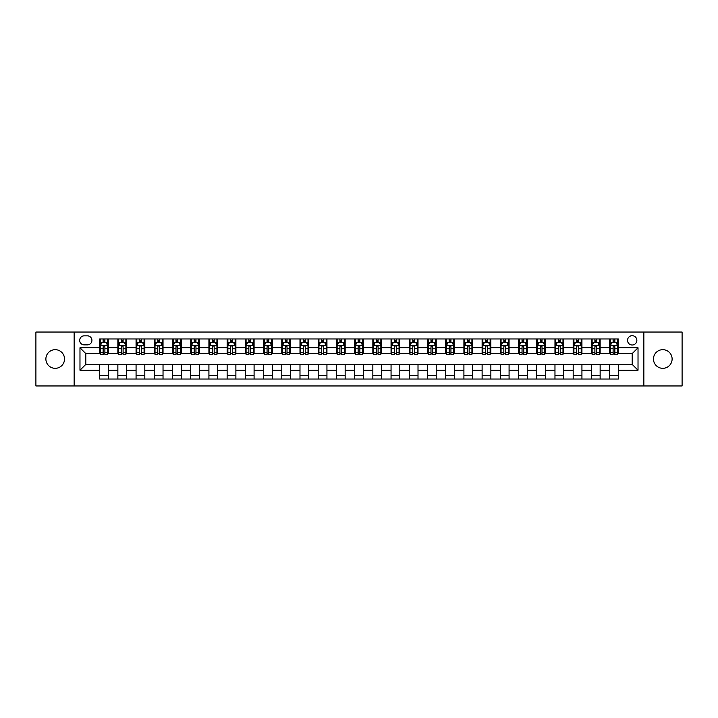 <?xml version="1.0" encoding="UTF-8"?>
<svg xmlns="http://www.w3.org/2000/svg" width="718" height="718" viewBox="0 0 718 718"><rect width="100%" height="100%" fill="white"/><g stroke="black" fill="none" stroke-linecap="round" stroke-linejoin="round"><path stroke-width="1.08" d="M662.795 349.675A9.325 9.325 0 0 0 653.47 359A9.325 9.325 0 0 0 662.795 368.325A9.325 9.325 0 0 0 672.12 359A9.325 9.325 0 0 0 662.795 349.675M55.205 349.675A9.325 9.325 0 0 0 45.88 359A9.325 9.325 0 0 0 55.205 368.325A9.325 9.325 0 0 0 64.53 359A9.325 9.325 0 0 0 55.205 349.675M632.199 335.683A4.667 4.667 0 0 0 627.532 340.35A4.667 4.667 0 0 0 632.199 345.008A4.667 4.667 0 0 0 636.857 340.35A4.667 4.667 0 0 0 632.199 335.683M643.849 385.952L682.1 385.952L682.1 332.048L643.849 332.048L643.849 385.952L74.151 385.952L74.151 332.048L35.9 332.048L35.9 385.952L74.151 385.952M84.203 344.864L87.408 344.864A4.514 4.514 0 0 0 91.922 340.35A4.514 4.514 0 0 0 87.408 335.836L84.203 335.836A4.514 4.514 0 0 0 79.68 340.35A4.514 4.514 0 0 0 84.203 344.864M643.849 332.048L74.151 332.048M99.649 370.219L79.976 370.219L79.976 347.781L99.649 347.781L99.649 353.606L85.801 353.606L85.801 364.394L99.649 364.394L99.649 379.032L618.351 379.032L618.351 364.394L632.199 364.394L632.199 353.606L618.351 353.606L618.351 347.781L638.024 347.781L638.024 370.219L618.351 370.219M618.351 347.781L618.351 338.968L99.649 338.968L99.649 347.781M609.609 338.968L609.609 353.606L610.345 353.606M613.109 353.606L614.859 353.606M617.624 353.606L618.351 353.606M609.609 353.606L599.413 353.606M591.399 338.968L591.399 353.606L592.126 353.606M594.899 353.606L596.64 353.606M591.399 353.606L581.203 353.606M573.188 338.968L573.188 353.606L573.915 353.606M576.68 353.606L578.43 353.606M573.188 353.606L562.984 353.606M554.969 338.968L554.969 353.606L555.705 353.606M558.469 353.606L560.22 353.606M554.969 353.606L544.774 353.606M536.759 338.968L536.759 353.606L537.486 353.606M540.259 353.606L542.009 353.606M536.759 353.606L526.563 353.606M518.549 338.968L518.549 353.606L519.276 353.606M522.04 353.606L523.79 353.606M518.549 353.606L508.344 353.606M500.329 338.968L500.329 353.606L501.065 353.606M503.83 353.606L505.58 353.606M500.329 353.606L490.134 353.606M482.119 338.968L482.119 353.606L482.846 353.606M485.619 353.606L487.369 353.606M482.119 353.606L471.923 353.606M463.909 338.968L463.909 353.606L464.636 353.606M467.4 353.606L469.15 353.606M463.909 353.606L453.704 353.606M445.699 338.968L445.699 353.606L446.425 353.606M449.19 353.606L450.94 353.606M445.699 353.606L435.494 353.606M427.479 338.968L427.479 353.606L428.206 353.606M430.979 353.606L432.73 353.606M427.479 353.606L417.284 353.606M409.269 338.968L409.269 353.606L409.996 353.606M412.769 353.606L414.51 353.606M409.269 353.606L399.064 353.606M391.059 338.968L391.059 353.606L391.786 353.606M394.55 353.606L396.3 353.606M391.059 353.606L380.854 353.606M372.839 338.968L372.839 353.606L373.566 353.606M376.34 353.606L378.09 353.606M372.839 353.606L362.644 353.606M354.629 338.968L354.629 353.606L355.356 353.606M358.129 353.606L359.871 353.606M354.629 353.606L344.434 353.606M336.419 338.968L336.419 353.606L337.146 353.606M339.91 353.606L341.66 353.606M336.419 353.606L326.214 353.606M318.2 338.968L318.2 353.606L318.936 353.606M321.7 353.606L323.45 353.606M318.2 353.606L308.004 353.606M299.989 338.968L299.989 353.606L300.716 353.606M303.49 353.606L305.231 353.606M299.989 353.606L289.794 353.606M281.779 338.968L281.779 353.606L282.506 353.606M285.27 353.606L287.021 353.606M281.779 353.606L271.575 353.606M263.56 338.968L263.56 353.606L264.296 353.606M267.06 353.606L268.81 353.606M263.56 353.606L253.364 353.606M245.35 338.968L245.35 353.606L246.077 353.606M248.85 353.606L250.6 353.606M245.35 353.606L235.154 353.606M227.139 338.968L227.139 353.606L227.866 353.606M230.631 353.606L232.381 353.606M227.139 353.606L216.935 353.606M208.92 338.968L208.92 353.606L209.656 353.606M212.42 353.606L214.17 353.606M208.92 353.606L198.724 353.606M190.71 338.968L190.71 353.606L191.437 353.606M194.21 353.606L195.96 353.606M190.71 353.606L180.514 353.606M172.499 338.968L172.499 353.606L173.226 353.606M175.991 353.606L177.741 353.606M172.499 353.606L162.295 353.606M154.289 338.968L154.289 353.606L155.016 353.606M157.781 353.606L159.531 353.606M154.289 353.606L144.085 353.606M136.07 338.968L136.07 353.606L136.797 353.606M139.57 353.606L141.32 353.606M136.07 353.606L125.874 353.606M117.86 338.968L117.86 353.606L118.587 353.606M121.36 353.606L123.101 353.606M117.86 353.606L107.655 353.606M99.649 353.606L100.376 353.606M103.141 353.606L104.891 353.606M99.649 364.394L108.391 364.394L108.391 379.032M618.351 364.394L108.391 364.394M108.391 338.968L108.391 353.606M99.649 342.612L100.376 342.612M103.141 342.612L104.891 342.612M107.655 342.612L108.391 342.612M99.649 375.388L108.391 375.388M117.86 364.394L117.86 379.032M126.601 338.968L126.601 353.606M117.86 342.612L118.587 342.612M121.36 342.612L123.101 342.612M125.874 342.612L126.601 342.612M126.601 364.394L126.601 379.032M117.86 375.388L126.601 375.388M136.07 364.394L136.07 379.032M144.812 364.394L144.812 379.032M136.07 375.388L144.812 375.388M144.812 338.968L144.812 353.606M136.07 342.612L136.797 342.612M139.57 342.612L141.32 342.612M144.085 342.612L144.812 342.612M154.289 364.394L154.289 379.032M163.031 364.394L163.031 379.032M154.289 375.388L163.031 375.388M163.031 338.968L163.031 353.606M154.289 342.612L155.016 342.612M157.781 342.612L159.531 342.612M162.295 342.612L163.031 342.612M172.499 364.394L172.499 379.032M181.241 364.394L181.241 379.032M172.499 375.388L181.241 375.388M181.241 338.968L181.241 353.606M172.499 342.612L173.226 342.612M175.991 342.612L177.741 342.612M180.514 342.612L181.241 342.612M190.71 364.394L190.71 379.032M199.451 364.394L199.451 379.032M190.71 375.388L199.451 375.388M199.451 338.968L199.451 353.606M190.71 342.612L191.437 342.612M194.21 342.612L195.96 342.612M198.724 342.612L199.451 342.612M208.92 364.394L208.92 379.032M217.671 364.394L217.671 379.032M208.92 375.388L217.671 375.388M217.671 338.968L217.671 353.606M208.92 342.612L209.656 342.612M212.42 342.612L214.17 342.612M216.935 342.612L217.671 342.612M227.139 364.394L227.139 379.032M235.881 364.394L235.881 379.032M227.139 375.388L235.881 375.388M235.881 338.968L235.881 353.606M227.139 342.612L227.866 342.612M230.631 342.612L232.381 342.612M235.154 342.612L235.881 342.612M245.35 364.394L245.35 379.032M254.091 364.394L254.091 379.032M245.35 375.388L254.091 375.388M254.091 338.968L254.091 353.606M245.35 342.612L246.077 342.612M248.85 342.612L250.6 342.612M253.364 342.612L254.091 342.612M263.56 364.394L263.56 379.032M272.301 364.394L272.301 379.032M263.56 375.388L272.301 375.388M272.301 338.968L272.301 353.606M263.56 342.612L264.296 342.612M267.06 342.612L268.81 342.612M271.575 342.612L272.301 342.612M281.779 364.394L281.779 379.032M290.521 364.394L290.521 379.032M281.779 375.388L290.521 375.388M290.521 338.968L290.521 353.606M281.779 342.612L282.506 342.612M285.27 342.612L287.021 342.612M289.794 342.612L290.521 342.612M299.989 364.394L299.989 379.032M308.731 364.394L308.731 379.032M299.989 375.388L308.731 375.388M308.731 338.968L308.731 353.606M299.989 342.612L300.716 342.612M303.49 342.612L305.231 342.612M308.004 342.612L308.731 342.612M318.2 364.394L318.2 379.032M326.941 364.394L326.941 379.032M318.2 375.388L326.941 375.388M326.941 338.968L326.941 353.606M318.2 342.612L318.936 342.612M321.7 342.612L323.45 342.612M326.214 342.612L326.941 342.612M336.419 364.394L336.419 379.032M345.161 364.394L345.161 379.032M336.419 375.388L345.161 375.388M345.161 338.968L345.161 353.606M336.419 342.612L337.146 342.612M339.91 342.612L341.66 342.612M344.434 342.612L345.161 342.612M354.629 364.394L354.629 379.032M363.371 364.394L363.371 379.032M354.629 375.388L363.371 375.388M363.371 338.968L363.371 353.606M354.629 342.612L355.356 342.612M358.129 342.612L359.871 342.612M362.644 342.612L363.371 342.612M372.839 364.394L372.839 379.032M381.581 364.394L381.581 379.032M372.839 375.388L381.581 375.388M381.581 338.968L381.581 353.606M372.839 342.612L373.566 342.612M376.34 342.612L378.09 342.612M380.854 342.612L381.581 342.612M391.059 364.394L391.059 379.032M399.8 364.394L399.8 379.032M391.059 375.388L399.8 375.388M399.8 338.968L399.8 353.606M391.059 342.612L391.786 342.612M394.55 342.612L396.3 342.612M399.064 342.612L399.8 342.612M409.269 364.394L409.269 379.032M418.011 364.394L418.011 379.032M409.269 375.388L418.011 375.388M418.011 338.968L418.011 353.606M409.269 342.612L409.996 342.612M412.769 342.612L414.51 342.612M417.284 342.612L418.011 342.612M427.479 364.394L427.479 379.032M436.221 364.394L436.221 379.032M427.479 375.388L436.221 375.388M436.221 338.968L436.221 353.606M427.479 342.612L428.206 342.612M430.979 342.612L432.73 342.612M435.494 342.612L436.221 342.612M445.699 364.394L445.699 379.032M454.44 364.394L454.44 379.032M445.699 375.388L454.44 375.388M454.44 338.968L454.44 353.606M445.699 342.612L446.425 342.612M449.19 342.612L450.94 342.612M453.704 342.612L454.44 342.612M463.909 364.394L463.909 379.032M472.65 364.394L472.65 379.032M463.909 375.388L472.65 375.388M472.65 338.968L472.65 353.606M463.909 342.612L464.636 342.612M467.4 342.612L469.15 342.612M471.923 342.612L472.65 342.612M482.119 364.394L482.119 379.032M490.861 364.394L490.861 379.032M482.119 375.388L490.861 375.388M490.861 338.968L490.861 353.606M482.119 342.612L482.846 342.612M485.619 342.612L487.369 342.612M490.134 342.612L490.861 342.612M500.329 364.394L500.329 379.032M509.08 364.394L509.08 379.032M500.329 375.388L509.08 375.388M509.08 338.968L509.08 353.606M500.329 342.612L501.065 342.612M503.83 342.612L505.58 342.612M508.344 342.612L509.08 342.612M518.549 364.394L518.549 379.032M527.29 364.394L527.29 379.032M518.549 375.388L527.29 375.388M527.29 338.968L527.29 353.606M518.549 342.612L519.276 342.612M522.04 342.612L523.79 342.612M526.563 342.612L527.29 342.612M536.759 364.394L536.759 379.032M545.5 364.394L545.5 379.032M536.759 375.388L545.5 375.388M545.5 338.968L545.5 353.606M536.759 342.612L537.486 342.612M540.259 342.612L542.009 342.612M544.774 342.612L545.5 342.612M554.969 364.394L554.969 379.032M563.711 364.394L563.711 379.032M554.969 375.388L563.711 375.388M563.711 338.968L563.711 353.606M554.969 342.612L555.705 342.612M558.469 342.612L560.22 342.612M562.984 342.612L563.711 342.612M573.188 364.394L573.188 379.032M581.93 364.394L581.93 379.032M573.188 375.388L581.93 375.388M581.93 338.968L581.93 353.606M573.188 342.612L573.915 342.612M576.68 342.612L578.43 342.612M581.203 342.612L581.93 342.612M591.399 364.394L591.399 379.032M600.14 364.394L600.14 379.032M591.399 375.388L600.14 375.388M600.14 338.968L600.14 353.606M591.399 342.612L592.126 342.612M594.899 342.612L596.64 342.612M599.413 342.612L600.14 342.612M609.609 364.394L609.609 379.032M609.609 375.388L618.351 375.388M609.609 342.612L610.345 342.612M613.109 342.612L614.859 342.612M617.624 342.612L618.351 342.612M85.801 353.606L79.976 347.781M85.801 364.394L79.976 370.219M638.024 347.781L632.199 353.606M638.024 370.219L632.199 364.394M104.891 340.862L103.141 340.862M107.655 352.655L104.891 352.655L104.891 354.486L107.655 354.486L107.655 345.591L106.201 342.683L101.83 342.683L100.376 345.591L100.376 354.486L103.141 354.486L103.141 352.655L100.376 352.655M100.376 345.591L100.376 338.968M107.655 345.591L107.655 338.968M103.141 342.683L103.141 338.968M104.891 338.968L104.891 342.683M104.891 352.655L104.891 346.686C104.307 345.564 103.724 345.564 103.141 346.686L103.141 352.655M123.101 340.862L121.36 340.862M125.874 352.655L123.101 352.655L123.101 354.486L125.874 354.486L125.874 345.591L124.411 342.683L120.041 342.683L118.587 345.591L118.587 354.486L121.36 354.486L121.36 352.655L118.587 352.655M118.587 345.591L118.587 338.968M125.874 345.591L125.874 338.968M121.36 342.683L121.36 338.968M123.101 338.968L123.101 342.683M123.101 352.655L123.101 346.686C122.518 345.564 121.943 345.564 121.36 346.686L121.36 352.655M141.32 340.862L139.57 340.862M144.085 352.655L141.32 352.655L141.32 354.486L144.085 354.486L144.085 345.591L142.631 342.683L138.26 342.683L136.797 345.591L136.797 354.486L139.57 354.486L139.57 352.655L136.797 352.655M136.797 345.591L136.797 338.968M144.085 345.591L144.085 338.968M139.57 342.683L139.57 338.968M141.32 338.968L141.32 342.683M141.32 352.655L141.32 346.686C140.737 345.564 140.154 345.564 139.57 346.686L139.57 352.655M159.531 340.862L157.781 340.862M162.295 352.655L159.531 352.655L159.531 354.486L162.295 354.486L162.295 345.591L160.841 342.683L156.47 342.683L155.016 345.591L155.016 354.486L157.781 354.486L157.781 352.655L155.016 352.655M155.016 345.591L155.016 338.968M162.295 345.591L162.295 338.968M157.781 342.683L157.781 338.968M159.531 338.968L159.531 342.683M159.531 352.655L159.531 346.686C158.947 345.564 158.364 345.564 157.781 346.686L157.781 352.655M177.741 340.862L175.991 340.862M180.514 352.655L177.741 352.655L177.741 354.486L180.514 354.486L180.514 345.591L179.051 342.683L174.68 342.683L173.226 345.591L173.226 354.486L175.991 354.486L175.991 352.655L173.226 352.655M173.226 345.591L173.226 338.968M180.514 345.591L180.514 338.968M175.991 342.683L175.991 338.968M177.741 338.968L177.741 342.683M177.741 352.655L177.741 346.686C177.158 345.564 176.574 345.564 175.991 346.686L175.991 352.655M195.96 340.862L194.21 340.862M198.724 352.655L195.96 352.655L195.96 354.486L198.724 354.486L198.724 345.591L197.27 342.683L192.9 342.683L191.437 345.591L191.437 354.486L194.21 354.486L194.21 352.655L191.437 352.655M191.437 345.591L191.437 338.968M198.724 345.591L198.724 338.968M194.21 342.683L194.21 338.968M195.96 338.968L195.96 342.683M195.96 352.655L195.96 346.686C195.377 345.564 194.793 345.564 194.21 346.686L194.21 352.655M214.17 340.862L212.42 340.862M216.935 352.655L214.17 352.655L214.17 354.486L216.935 354.486L216.935 345.591L215.481 342.683L211.11 342.683L209.656 345.591L209.656 354.486L212.42 354.486L212.42 352.655L209.656 352.655M209.656 345.591L209.656 338.968M216.935 345.591L216.935 338.968M212.42 342.683L212.42 338.968M214.17 338.968L214.17 342.683M214.17 352.655L214.17 346.686C213.587 345.564 213.004 345.564 212.42 346.686L212.42 352.655M232.381 340.862L230.631 340.862M235.154 352.655L232.381 352.655L232.381 354.486L235.154 354.486L235.154 345.591L233.691 342.683L229.32 342.683L227.866 345.591L227.866 354.486L230.631 354.486L230.631 352.655L227.866 352.655M227.866 345.591L227.866 338.968M235.154 345.591L235.154 338.968M230.631 342.683L230.631 338.968M232.381 338.968L232.381 342.683M232.381 352.655L232.381 346.686C231.797 345.564 231.214 345.564 230.631 346.686L230.631 352.655M250.6 340.862L248.85 340.862M253.364 352.655L250.6 352.655L250.6 354.486L253.364 354.486L253.364 345.591L251.91 342.683L247.539 342.683L246.077 345.591L246.077 354.486L248.85 354.486L248.85 352.655L246.077 352.655M246.077 345.591L246.077 338.968M253.364 345.591L253.364 338.968M248.85 342.683L248.85 338.968M250.6 338.968L250.6 342.683M250.6 352.655L250.6 346.686C250.017 345.564 249.433 345.564 248.85 346.686L248.85 352.655M268.81 340.862L267.06 340.862M271.575 352.655L268.81 352.655L268.81 354.486L271.575 354.486L271.575 345.591L270.121 342.683L265.75 342.683L264.296 345.591L264.296 354.486L267.06 354.486L267.06 352.655L264.296 352.655M264.296 345.591L264.296 338.968M271.575 345.591L271.575 338.968M267.06 342.683L267.06 338.968M268.81 338.968L268.81 342.683M268.81 352.655L268.81 346.686C268.227 345.564 267.643 345.564 267.06 346.686L267.06 352.655M287.021 340.862L285.27 340.862M289.794 352.655L287.021 352.655L287.021 354.486L289.794 354.486L289.794 345.591L288.331 342.683L283.96 342.683L282.506 345.591L282.506 354.486L285.27 354.486L285.27 352.655L282.506 352.655M282.506 345.591L282.506 338.968M289.794 345.591L289.794 338.968M285.27 342.683L285.27 338.968M287.021 338.968L287.021 342.683M287.021 352.655L287.021 346.686C286.437 345.564 285.854 345.564 285.27 346.686L285.27 352.655M305.231 340.862L303.49 340.862M308.004 352.655L305.231 352.655L305.231 354.486L308.004 354.486L308.004 345.591L306.55 342.683L302.179 342.683L300.716 345.591L300.716 354.486L303.49 354.486L303.49 352.655L300.716 352.655M300.716 345.591L300.716 338.968M308.004 345.591L308.004 338.968M303.49 342.683L303.49 338.968M305.231 338.968L305.231 342.683M305.231 352.655L305.231 346.686C304.656 345.564 304.073 345.564 303.49 346.686L303.49 352.655M323.45 340.862L321.7 340.862M326.214 352.655L323.45 352.655L323.45 354.486L326.214 354.486L326.214 345.591L324.76 342.683L320.39 342.683L318.936 345.591L318.936 354.486L321.7 354.486L321.7 352.655L318.936 352.655M318.936 345.591L318.936 338.968M326.214 345.591L326.214 338.968M321.7 342.683L321.7 338.968M323.45 338.968L323.45 342.683M323.45 352.655L323.45 346.686C322.867 345.564 322.283 345.564 321.7 346.686L321.7 352.655M341.66 340.862L339.91 340.862M344.434 352.655L341.66 352.655L341.66 354.486L344.434 354.486L344.434 345.591L342.971 342.683L338.6 342.683L337.146 345.591L337.146 354.486L339.91 354.486L339.91 352.655L337.146 352.655M337.146 345.591L337.146 338.968M344.434 345.591L344.434 338.968M339.91 342.683L339.91 338.968M341.66 338.968L341.66 342.683M341.66 352.655L341.66 346.686C341.077 345.564 340.494 345.564 339.91 346.686L339.91 352.655M359.871 340.862L358.129 340.862M362.644 352.655L359.871 352.655L359.871 354.486L362.644 354.486L362.644 345.591L361.19 342.683L356.81 342.683L355.356 345.591L355.356 354.486L358.129 354.486L358.129 352.655L355.356 352.655M355.356 345.591L355.356 338.968M362.644 345.591L362.644 338.968M358.129 342.683L358.129 338.968M359.871 338.968L359.871 342.683M359.871 352.655L359.871 346.686C359.296 345.564 358.713 345.564 358.129 346.686L358.129 352.655M378.09 340.862L376.34 340.862M380.854 352.655L378.09 352.655L378.09 354.486L380.854 354.486L380.854 345.591L379.4 342.683L375.029 342.683L373.566 345.591L373.566 354.486L376.34 354.486L376.34 352.655L373.566 352.655M373.566 345.591L373.566 338.968M380.854 345.591L380.854 338.968M376.34 342.683L376.34 338.968M378.09 338.968L378.09 342.683M378.09 352.655L378.09 346.686C377.506 345.564 376.923 345.564 376.34 346.686L376.34 352.655M396.3 340.862L394.55 340.862M399.064 352.655L396.3 352.655L396.3 354.486L399.064 354.486L399.064 345.591L397.61 342.683L393.24 342.683L391.786 345.591L391.786 354.486L394.55 354.486L394.55 352.655L391.786 352.655M391.786 345.591L391.786 338.968M399.064 345.591L399.064 338.968M394.55 342.683L394.55 338.968M396.3 338.968L396.3 342.683M396.3 352.655L396.3 346.686C395.717 345.564 395.133 345.564 394.55 346.686L394.55 352.655M414.51 340.862L412.769 340.862M417.284 352.655L414.51 352.655L414.51 354.486L417.284 354.486L417.284 345.591L415.821 342.683L411.45 342.683L409.996 345.591L409.996 354.486L412.769 354.486L412.769 352.655L409.996 352.655M409.996 345.591L409.996 338.968M417.284 345.591L417.284 338.968M412.769 342.683L412.769 338.968M414.51 338.968L414.51 342.683M414.51 352.655L414.51 346.686C413.927 345.564 413.353 345.564 412.769 346.686L412.769 352.655M432.73 340.862L430.979 340.862M435.494 352.655L432.73 352.655L432.73 354.486L435.494 354.486L435.494 345.591L434.04 342.683L429.669 342.683L428.206 345.591L428.206 354.486L430.979 354.486L430.979 352.655L428.206 352.655M428.206 345.591L428.206 338.968M435.494 345.591L435.494 338.968M430.979 342.683L430.979 338.968M432.73 338.968L432.73 342.683M432.73 352.655L432.73 346.686C432.146 345.564 431.563 345.564 430.979 346.686L430.979 352.655M450.94 340.862L449.19 340.862M453.704 352.655L450.94 352.655L450.94 354.486L453.704 354.486L453.704 345.591L452.25 342.683L447.879 342.683L446.425 345.591L446.425 354.486L449.19 354.486L449.19 352.655L446.425 352.655M446.425 345.591L446.425 338.968M453.704 345.591L453.704 338.968M449.19 342.683L449.19 338.968M450.94 338.968L450.94 342.683M450.94 352.655L450.94 346.686C450.357 345.564 449.773 345.564 449.19 346.686L449.19 352.655M469.15 340.862L467.4 340.862M471.923 352.655L469.15 352.655L469.15 354.486L471.923 354.486L471.923 345.591L470.461 342.683L466.09 342.683L464.636 345.591L464.636 354.486L467.4 354.486L467.4 352.655L464.636 352.655M464.636 345.591L464.636 338.968M471.923 345.591L471.923 338.968M467.4 342.683L467.4 338.968M469.15 338.968L469.15 342.683M469.15 352.655L469.15 346.686C468.567 345.564 467.983 345.564 467.4 346.686L467.4 352.655M487.369 340.862L485.619 340.862M490.134 352.655L487.369 352.655L487.369 354.486L490.134 354.486L490.134 345.591L488.68 342.683L484.309 342.683L482.846 345.591L482.846 354.486L485.619 354.486L485.619 352.655L482.846 352.655M482.846 345.591L482.846 338.968M490.134 345.591L490.134 338.968M485.619 342.683L485.619 338.968M487.369 338.968L487.369 342.683M487.369 352.655L487.369 346.686C486.786 345.564 486.203 345.564 485.619 346.686L485.619 352.655M505.58 340.862L503.83 340.862M508.344 352.655L505.58 352.655L505.58 354.486L508.344 354.486L508.344 345.591L506.89 342.683L502.519 342.683L501.065 345.591L501.065 354.486L503.83 354.486L503.83 352.655L501.065 352.655M501.065 345.591L501.065 338.968M508.344 345.591L508.344 338.968M503.83 342.683L503.83 338.968M505.58 338.968L505.58 342.683M505.58 352.655L505.58 346.686C504.996 345.564 504.413 345.564 503.83 346.686L503.83 352.655M523.79 340.862L522.04 340.862M526.563 352.655L523.79 352.655L523.79 354.486L526.563 354.486L526.563 345.591L525.1 342.683L520.73 342.683L519.276 345.591L519.276 354.486L522.04 354.486L522.04 352.655L519.276 352.655M519.276 345.591L519.276 338.968M526.563 345.591L526.563 338.968M522.04 342.683L522.04 338.968M523.79 338.968L523.79 342.683M523.79 352.655L523.79 346.686C523.207 345.564 522.623 345.564 522.04 346.686L522.04 352.655M542.009 340.862L540.259 340.862M544.774 352.655L542.009 352.655L542.009 354.486L544.774 354.486L544.774 345.591L543.32 342.683L538.949 342.683L537.486 345.591L537.486 354.486L540.259 354.486L540.259 352.655L537.486 352.655M537.486 345.591L537.486 338.968M544.774 345.591L544.774 338.968M540.259 342.683L540.259 338.968M542.009 338.968L542.009 342.683M542.009 352.655L542.009 346.686C541.426 345.564 540.842 345.564 540.259 346.686L540.259 352.655M560.22 340.862L558.469 340.862M562.984 352.655L560.22 352.655L560.22 354.486L562.984 354.486L562.984 345.591L561.53 342.683L557.159 342.683L555.705 345.591L555.705 354.486L558.469 354.486L558.469 352.655L555.705 352.655M555.705 345.591L555.705 338.968M562.984 345.591L562.984 338.968M558.469 342.683L558.469 338.968M560.22 338.968L560.22 342.683M560.22 352.655L560.22 346.686C559.636 345.564 559.053 345.564 558.469 346.686L558.469 352.655M578.43 340.862L576.68 340.862M581.203 352.655L578.43 352.655L578.43 354.486L581.203 354.486L581.203 345.591L579.74 342.683L575.369 342.683L573.915 345.591L573.915 354.486L576.68 354.486L576.68 352.655L573.915 352.655M573.915 345.591L573.915 338.968M581.203 345.591L581.203 338.968M576.68 342.683L576.68 338.968M578.43 338.968L578.43 342.683M578.43 352.655L578.43 346.686C577.846 345.564 577.263 345.564 576.68 346.686L576.68 352.655M596.64 340.862L594.899 340.862M599.413 352.655L596.64 352.655L596.64 354.486L599.413 354.486L599.413 345.591L597.959 342.683L593.589 342.683L592.126 345.591L592.126 354.486L594.899 354.486L594.899 352.655L592.126 352.655M592.126 345.591L592.126 338.968M599.413 345.591L599.413 338.968M594.899 342.683L594.899 338.968M596.64 338.968L596.64 342.683M596.64 352.655L596.64 346.686C596.066 345.564 595.482 345.564 594.899 346.686L594.899 352.655M614.859 340.862L613.109 340.862M617.624 352.655L614.859 352.655L614.859 354.486L617.624 354.486L617.624 345.591L616.17 342.683L611.799 342.683L610.345 345.591L610.345 354.486L613.109 354.486L613.109 352.655L610.345 352.655M610.345 345.591L610.345 338.968M617.624 345.591L617.624 338.968M613.109 342.683L613.109 338.968M614.859 338.968L614.859 342.683M614.859 352.655L614.859 346.686C614.276 345.564 613.693 345.564 613.109 346.686L613.109 352.655M117.86 370.219L108.391 370.219M117.86 347.781L108.391 347.781M136.07 347.781L126.601 347.781M136.07 370.219L126.601 370.219M154.289 347.781L144.812 347.781M154.289 370.219L144.812 370.219M172.499 347.781L163.031 347.781M172.499 370.219L163.031 370.219M190.71 347.781L181.241 347.781M190.71 370.219L181.241 370.219M208.92 347.781L199.451 347.781M208.92 370.219L199.451 370.219M227.139 347.781L217.671 347.781M227.139 370.219L217.671 370.219M245.35 347.781L235.881 347.781M245.35 370.219L235.881 370.219M263.56 347.781L254.091 347.781M263.56 370.219L254.091 370.219M281.779 347.781L272.301 347.781M281.779 370.219L272.301 370.219M299.989 347.781L290.521 347.781M299.989 370.219L290.521 370.219M318.2 347.781L308.731 347.781M318.2 370.219L308.731 370.219M336.419 347.781L326.941 347.781M336.419 370.219L326.941 370.219M354.629 347.781L345.161 347.781M354.629 370.219L345.161 370.219M372.839 347.781L363.371 347.781M372.839 370.219L363.371 370.219M391.059 347.781L381.581 347.781M391.059 370.219L381.581 370.219M409.269 347.781L399.8 347.781M409.269 370.219L399.8 370.219M427.479 347.781L418.011 347.781M427.479 370.219L418.011 370.219M445.699 347.781L436.221 347.781M445.699 370.219L436.221 370.219M463.909 347.781L454.44 347.781M463.909 370.219L454.44 370.219M482.119 347.781L472.65 347.781M482.119 370.219L472.65 370.219M500.329 347.781L490.861 347.781M500.329 370.219L490.861 370.219M518.549 347.781L509.08 347.781M518.549 370.219L509.08 370.219M536.759 347.781L527.29 347.781M536.759 370.219L527.29 370.219M554.969 347.781L545.5 347.781M554.969 370.219L545.5 370.219M573.188 347.781L563.711 347.781M573.188 370.219L563.711 370.219M591.399 347.781L581.93 347.781M591.399 370.219L581.93 370.219M609.609 347.781L600.14 347.781M609.609 370.219L600.14 370.219M107.619 345.52L100.412 345.52M100.376 342.854L101.741 342.854M106.291 342.854L107.655 342.854M103.141 348.751L100.376 348.751M107.655 348.751L104.891 348.751M104.891 341.786L103.141 341.786M125.838 345.52L118.623 345.52M118.587 342.854L119.96 342.854M124.501 342.854L125.874 342.854M121.36 348.751L118.587 348.751M125.874 348.751L123.101 348.751M123.101 341.786L121.36 341.786M144.049 345.52L136.833 345.52M136.797 342.854L138.17 342.854M142.72 342.854L144.085 342.854M139.57 348.751L136.797 348.751M144.085 348.751L141.32 348.751M141.32 341.786L139.57 341.786M162.259 345.52L155.052 345.52M155.016 342.854L156.38 342.854M160.931 342.854L162.295 342.854M157.781 348.751L155.016 348.751M162.295 348.751L159.531 348.751M159.531 341.786L157.781 341.786M180.478 345.52L173.262 345.52M173.226 342.854L174.6 342.854M179.141 342.854L180.514 342.854M175.991 348.751L173.226 348.751M180.514 348.751L177.741 348.751M177.741 341.786L175.991 341.786M198.689 345.52L191.473 345.52M191.437 342.854L192.81 342.854M197.351 342.854L198.724 342.854M194.21 348.751L191.437 348.751M198.724 348.751L195.96 348.751M195.96 341.786L194.21 341.786M216.899 345.52L209.692 345.52M209.656 342.854L211.02 342.854M215.571 342.854L216.935 342.854M212.42 348.751L209.656 348.751M216.935 348.751L214.17 348.751M214.17 341.786L212.42 341.786M235.118 345.52L227.902 345.52M227.866 342.854L229.239 342.854M233.781 342.854L235.154 342.854M230.631 348.751L227.866 348.751M235.154 348.751L232.381 348.751M232.381 341.786L230.631 341.786M253.328 345.52L246.112 345.52M246.077 342.854L247.45 342.854M251.991 342.854L253.364 342.854M248.85 348.751L246.077 348.751M253.364 348.751L250.6 348.751M250.6 341.786L248.85 341.786M271.539 345.52L264.332 345.52M264.296 342.854L265.66 342.854M270.21 342.854L271.575 342.854M267.06 348.751L264.296 348.751M271.575 348.751L268.81 348.751M268.81 341.786L267.06 341.786M289.758 345.52L282.542 345.52M282.506 342.854L283.87 342.854M288.421 342.854L289.794 342.854M285.27 348.751L282.506 348.751M289.794 348.751L287.021 348.751M287.021 341.786L285.27 341.786M307.968 345.52L300.752 345.52M300.716 342.854L302.09 342.854M306.631 342.854L308.004 342.854M303.49 348.751L300.716 348.751M308.004 348.751L305.231 348.751M305.231 341.786L303.49 341.786M326.178 345.52L318.971 345.52M318.936 342.854L320.3 342.854M324.85 342.854L326.214 342.854M321.7 348.751L318.936 348.751M326.214 348.751L323.45 348.751M323.45 341.786L321.7 341.786M344.389 345.52L337.182 345.52M337.146 342.854L338.51 342.854M343.06 342.854L344.434 342.854M339.91 348.751L337.146 348.751M344.434 348.751L341.66 348.751M341.66 341.786L339.91 341.786M362.608 345.52L355.392 345.52M355.356 342.854L356.729 342.854M361.271 342.854L362.644 342.854M358.129 348.751L355.356 348.751M362.644 348.751L359.871 348.751M359.871 341.786L358.129 341.786M380.818 345.52L373.611 345.52M373.566 342.854L374.94 342.854M379.49 342.854L380.854 342.854M376.34 348.751L373.566 348.751M380.854 348.751L378.09 348.751M378.09 341.786L376.34 341.786M399.029 345.52L391.822 345.52M391.786 342.854L393.15 342.854M397.7 342.854L399.064 342.854M394.55 348.751L391.786 348.751M399.064 348.751L396.3 348.751M396.3 341.786L394.55 341.786M417.248 345.52L410.032 345.52M409.996 342.854L411.369 342.854M415.91 342.854L417.284 342.854M412.769 348.751L409.996 348.751M417.284 348.751L414.51 348.751M414.51 341.786L412.769 341.786M435.458 345.52L428.242 345.52M428.206 342.854L429.579 342.854M434.13 342.854L435.494 342.854M430.979 348.751L428.206 348.751M435.494 348.751L432.73 348.751M432.73 341.786L430.979 341.786M453.668 345.52L446.461 345.52M446.425 342.854L447.79 342.854M452.34 342.854L453.704 342.854M449.19 348.751L446.425 348.751M453.704 348.751L450.94 348.751M450.94 341.786L449.19 341.786M471.888 345.52L464.672 345.52M464.636 342.854L466.009 342.854M470.55 342.854L471.923 342.854M467.4 348.751L464.636 348.751M471.923 348.751L469.15 348.751M469.15 341.786L467.4 341.786M490.098 345.52L482.882 345.52M482.846 342.854L484.219 342.854M488.761 342.854L490.134 342.854M485.619 348.751L482.846 348.751M490.134 348.751L487.369 348.751M487.369 341.786L485.619 341.786M508.308 345.52L501.101 345.52M501.065 342.854L502.429 342.854M506.98 342.854L508.344 342.854M503.83 348.751L501.065 348.751M508.344 348.751L505.58 348.751M505.58 341.786L503.83 341.786M526.527 345.52L519.311 345.52M519.276 342.854L520.649 342.854M525.19 342.854L526.563 342.854M522.04 348.751L519.276 348.751M526.563 348.751L523.79 348.751M523.79 341.786L522.04 341.786M544.738 345.52L537.522 345.52M537.486 342.854L538.859 342.854M543.4 342.854L544.774 342.854M540.259 348.751L537.486 348.751M544.774 348.751L542.009 348.751M542.009 341.786L540.259 341.786M562.948 345.52L555.741 345.52M555.705 342.854L557.069 342.854M561.62 342.854L562.984 342.854M558.469 348.751L555.705 348.751M562.984 348.751L560.22 348.751M560.22 341.786L558.469 341.786M581.167 345.52L573.951 345.52M573.915 342.854L575.28 342.854M579.83 342.854L581.203 342.854M576.68 348.751L573.915 348.751M581.203 348.751L578.43 348.751M578.43 341.786L576.68 341.786M599.377 345.52L592.162 345.52M592.126 342.854L593.499 342.854M598.04 342.854L599.413 342.854M594.899 348.751L592.126 348.751M599.413 348.751L596.64 348.751M596.64 341.786L594.899 341.786M617.588 345.52L610.381 345.52M610.345 342.854L611.709 342.854M616.259 342.854L617.624 342.854M613.109 348.751L610.345 348.751M617.624 348.751L614.859 348.751M614.859 341.786L613.109 341.786"/></g></svg>
